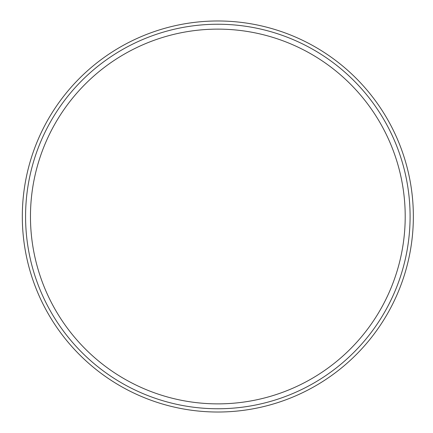 <?xml version="1.0" encoding="UTF-8"?>
<svg xmlns="http://www.w3.org/2000/svg" width="433" height="433" viewBox="0 0 433 433"><rect width="100%" height="100%" fill="white"/><g stroke="black" fill="none" stroke-linecap="round" stroke-linejoin="round"><path stroke-width="0.65" d="M405.207 216.5A187.37 187.37 0 0 0 124.147 54.233A187.37 187.37 0 0 0 124.147 378.767A187.37 187.37 0 0 0 405.207 216.5M22.316 216.5A195.516 195.516 0 0 1 315.592 47.175A195.516 195.516 0 0 1 315.592 385.825A195.516 195.516 0 0 1 22.316 216.5M25.574 216.5A192.257 192.257 0 0 1 313.963 50.001A192.257 192.257 0 0 1 313.963 382.999A192.257 192.257 0 0 1 25.574 216.5"/></g></svg>
